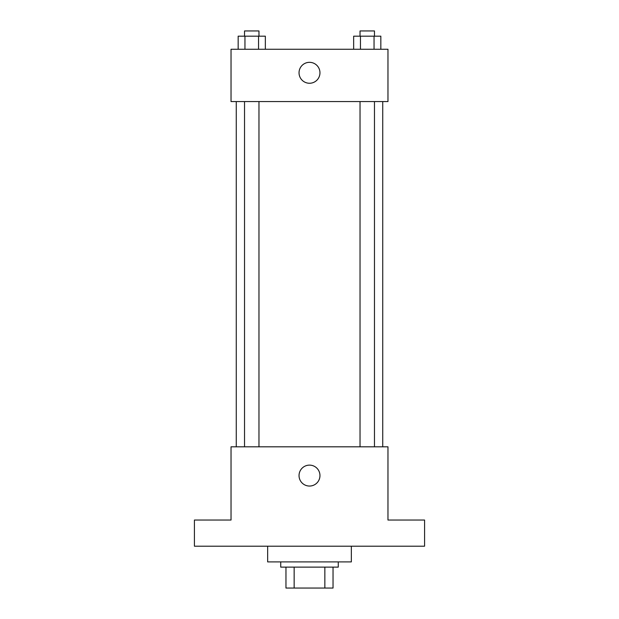 <?xml version="1.0" encoding="UTF-8"?>
<svg xmlns="http://www.w3.org/2000/svg" width="619" height="619" viewBox="0 0 619 619"><rect width="100%" height="100%" fill="white"/><g stroke="black" fill="none" stroke-linecap="round" stroke-linejoin="round"><path stroke-width="0.93" d="M324.851 567.128L324.851 588.05L285.963 588.05L285.963 567.128M324.851 588.05L333.037 588.05L333.037 567.128L333.037 588.05M338.268 561.897L338.268 567.128L280.732 567.128L280.732 561.897M294.149 567.128L294.149 588.05M267.656 546.206L267.656 561.897L351.344 561.897L351.344 546.206M424.58 546.206L194.42 546.206L194.42 520.045L231.034 520.045L231.034 446.81L387.966 446.81L387.966 520.045L424.58 520.045L424.58 546.206M319.961 475.585A10.461 10.461 0 0 1 304.269 484.646A10.461 10.461 0 0 1 304.269 466.525A10.461 10.461 0 0 1 319.961 475.585M382.735 101.57L382.735 446.81M360.034 446.81L360.034 101.57M258.966 101.57L258.966 446.81M387.966 101.57L231.034 101.57L231.034 49.257L387.966 49.257L387.966 101.57M319.961 72.794A10.461 10.461 0 0 1 304.269 81.855A10.461 10.461 0 0 1 304.269 63.734A10.461 10.461 0 0 1 319.961 72.794M380.84 49.257L380.84 36.181L353.658 36.181L353.658 49.257M374.046 36.181L374.046 49.257M360.451 36.181L360.451 49.257M360.034 36.181L360.034 30.95L374.472 30.95L374.472 36.181M265.342 49.257L265.342 36.181L238.16 36.181L238.16 49.257M258.549 36.181L258.549 49.257M244.954 36.181L244.954 49.257M244.528 36.181L244.528 30.95L258.966 30.95L258.966 36.181M236.265 101.57L236.265 446.81M374.472 446.81L374.472 101.57M244.528 101.57L244.528 446.81"/></g></svg>
